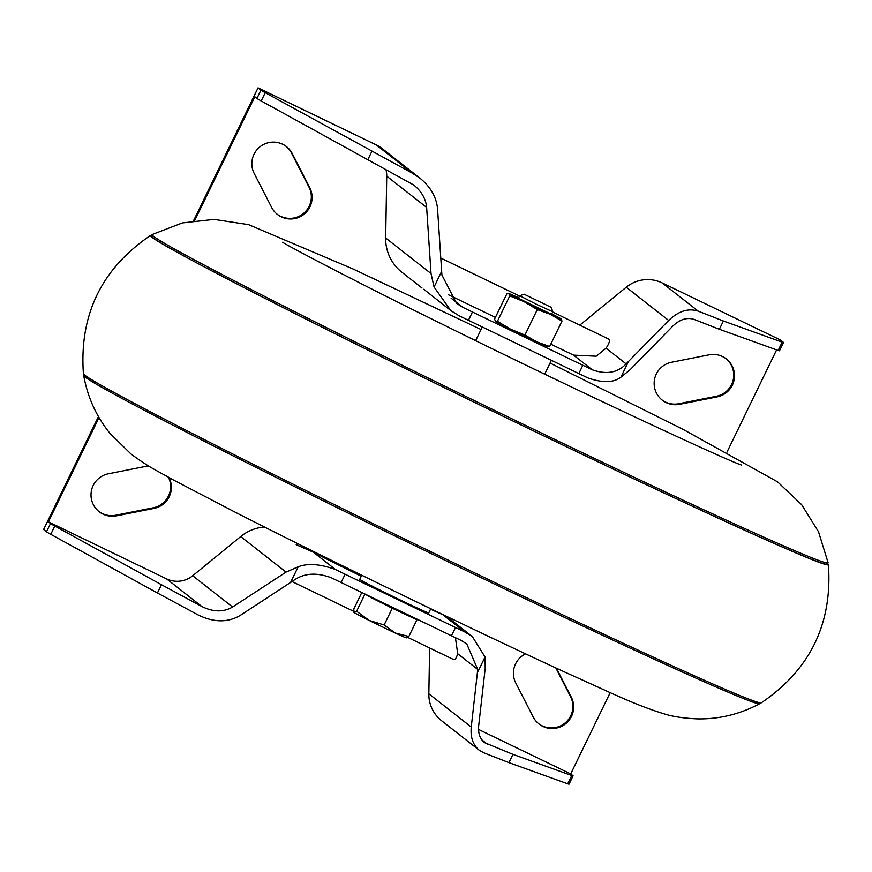 <?xml version="1.0" encoding="UTF-8"?>
<svg xmlns="http://www.w3.org/2000/svg" width="872" height="872" viewBox="0 0 872 872"><rect width="100%" height="100%" fill="white"/><g stroke="black" fill="none" stroke-linecap="round" stroke-linejoin="round"><path stroke-width="1.31" d="M84.224 375.222A375.734 8.524 25.9 0 0 83.712 375.549A375.734 8.524 25.9 0 0 85.194 377.107A375.734 8.524 25.9 0 0 432.948 554.439A375.734 8.524 25.9 0 0 759.621 703.748A375.734 8.524 25.9 0 0 759.556 703.148M84.399 374.862L84.061 375.56A375.374 8.513 25.9 0 0 85.521 377.26A375.374 8.513 25.9 0 0 435.684 555.758A375.374 8.513 25.9 0 0 759.392 703.486L759.741 702.778M152.066 235.495A376.824 8.546 25.9 0 0 150.529 235.44C101.599 268.63 79.232 314.705 83.407 373.674A376.824 8.546 25.9 0 0 84.889 375.254A376.824 8.546 25.9 0 0 433.983 553.262A376.824 8.546 25.9 0 0 761.278 702.832C810.208 669.652 832.575 623.567 828.4 564.598A376.824 8.546 25.9 0 0 827.408 563.421M150.529 235.44A376.824 8.546 25.9 0 0 151.913 237.239A376.824 8.546 25.9 0 0 505.847 417.601A376.824 8.546 25.9 0 0 828.4 564.598M152.251 235.124L151.739 236.17A375.374 8.513 25.9 0 0 153.2 237.871A375.374 8.513 25.9 0 0 503.373 416.369A375.374 8.513 25.9 0 0 827.081 564.097L827.583 563.05M481.039 329.529L352.942 268.936L248.553 224.649L214.109 219.395L182.368 222.916L152.186 234.524A375.734 8.524 25.9 0 0 153.548 236.334A375.734 8.524 25.9 0 0 506.796 416.326A375.734 8.524 25.9 0 0 828.095 562.723L818.536 531.789L801.63 504.637L777.552 481.824L683.615 429.667L550.068 363.046M361.738 575.237L359.733 579.357A38.368 0.872 25.9 0 0 359.885 579.531A38.368 0.872 25.9 0 0 395.67 597.767A38.368 0.872 25.9 0 0 428.762 612.874L430.768 608.743M471.251 727.03L428.839 693.796A33.757 33.572 -51.9 0 0 441.646 720.763L479.186 750.171C472.962 744.95 470.313 737.232 471.251 727.03L477.747 669.456L466.782 643.928L460.896 640.299A46.042 1.046 -154.1 0 1 451.489 635.786L341.105 582.507A46.042 1.046 -154.1 0 1 331.491 577.842C316.525 572.196 303.87 573.089 293.526 580.545L240.127 615.479C227.603 622.793 213.498 622.553 197.835 614.793L157.429 592.993L161.451 584.709L54.805 526.045A61.389 1.395 -154.1 0 1 50.522 523.494L48.396 521.827L99.026 417.568M610.193 692.619L570.713 773.922L572.839 775.579A61.389 1.395 -154.1 0 1 573.078 775.862A61.389 1.395 -154.1 0 1 571.738 775.535L512.943 754.356L484.461 742.606C479.927 738.802 478.009 733.199 478.684 725.777L485.214 668.225L485.05 656.987L472.384 636.625L464.918 632.015A46.042 1.046 -154.1 0 1 455.511 627.502L345.127 574.234A46.042 1.046 -154.1 0 1 335.513 569.558C320.22 563.977 307.783 563.061 298.191 566.8L286.049 572.097L232.606 607.01L192.701 575.738A24.558 24.416 -51.9 0 1 166.585 578.877L48.396 521.827M550.788 344.146L573.547 355.133L596.186 356.201L606.084 348.179C609.528 342.979 610.291 339.895 608.384 338.925L552.663 312.034M193.53 220.747L258.047 87.865L376.235 144.905A33.757 33.572 -51.9 0 1 382.318 148.687L419.857 178.106C430.55 186.826 436.447 197.094 437.548 208.899L441.908 274.974L456.568 303.391L462.847 307.336A46.042 1.046 25.9 0 0 472.461 312.002L582.845 365.281A46.042 1.046 25.9 0 0 592.252 369.793C606.378 374.786 617.67 372.813 626.129 363.886L668.682 320.449L626.26 287.215A33.757 33.572 -51.9 0 1 662.175 282.91L780.364 339.949L783.263 342.216A61.389 1.395 -154.1 0 1 783.503 342.5A61.389 1.395 -154.1 0 1 782.173 342.173L723.379 320.994L719.356 329.278L778.151 350.446A61.389 1.395 25.9 0 0 779.481 350.773L783.503 342.5M448.611 294.834L495.383 317.408M407.704 637.399L453.582 659.537C454.944 660.169 456.318 658.24 457.713 653.749L455.424 637.683M464.918 632.015L442.823 614.695A88.323 2.006 -154.1 0 1 430.55 609.201M361.259 576.218A88.323 2.006 -154.1 0 1 313.408 552.249L296.186 544.695L298.071 543.823M442.823 614.695L448.851 618.183L472.21 636.484M447.183 617.005L446.181 616.166M194.674 220.583L254.809 96.748L256.924 98.416A61.389 1.395 25.9 0 0 261.219 100.967L413.764 185.028C421.547 191.371 425.83 198.838 426.637 207.427L431.019 273.525L434.049 287.008L450.813 310.585L458.825 315.62A46.042 1.046 25.9 0 0 468.438 320.286L578.823 373.565A46.042 1.046 25.9 0 0 588.229 378.067C602.759 383.048 613.648 382.754 620.908 377.195L630.194 369.652L672.715 326.193C679.877 319.348 687.038 317.092 694.199 319.425L719.356 329.278M422.015 288.022L401.97 272.315A42.968 42.728 -51.9 0 1 385.664 237.991L386.732 176.155A24.558 24.416 -51.9 0 0 385.893 169.364M450.65 310.454L423.803 289.286M555.824 667.941L570.539 696.597A21.484 21.364 -51.9 0 1 538.624 723.695M725.962 358.643A21.484 21.364 -51.9 0 1 716.37 396.28L678.819 403.714A21.484 21.364 -51.9 0 1 661.924 399.899M168.427 477.257A21.484 21.364 -51.9 0 1 153.221 507.798L115.682 515.232A21.484 21.364 -51.9 0 1 98.787 511.417M286.114 146.365A21.484 21.364 -51.9 0 1 291.531 153.08L308.971 187.055A21.484 21.364 -51.9 0 1 277.056 214.152M428.839 693.796L429.623 647.983M157.429 592.993L50.783 534.329A61.389 1.395 -154.1 0 1 46.499 531.778L43.6 529.5L98.449 416.554M579.815 325.136L626.26 287.215M286.049 572.097L240.683 536.553L192.701 575.738M240.683 536.553A42.968 42.728 -51.9 0 1 264.423 526.982M570.713 773.922L478.532 729.428M776.603 349.89L726.943 452.187M556.434 668.225L571.313 697.208A21.484 21.364 -51.9 0 1 539.016 724A21.484 21.364 -51.9 0 1 533.206 716.98L515.777 683.005A21.484 21.364 -51.9 0 1 525.565 653.847M717.144 396.891L679.593 404.325A21.484 21.364 -51.9 0 1 654.752 378.339A21.484 21.364 -51.9 0 1 671.516 362.262L709.056 354.828A21.484 21.364 -51.9 0 1 733.897 380.813A21.484 21.364 -51.9 0 1 717.144 396.891L716.37 396.28M169.07 477.616A21.484 21.364 -51.9 0 1 153.995 508.409L116.456 515.843A21.484 21.364 -51.9 0 1 91.615 489.857A21.484 21.364 -51.9 0 1 108.379 473.779L145.918 466.346A21.484 21.364 -51.9 0 1 148.665 465.986M292.305 153.69L309.745 187.665A21.484 21.364 -51.9 0 1 277.438 214.458A21.484 21.364 -51.9 0 1 271.639 207.427L254.199 173.463A21.484 21.364 -51.9 0 1 286.507 146.66A21.484 21.364 -51.9 0 1 292.305 153.69L291.531 153.08M479.186 750.171L483.775 752.787L508.921 762.64L512.943 754.356M508.921 762.64L567.716 783.808L571.738 775.535M573.078 775.862L569.056 784.135A61.389 1.395 -154.1 0 1 567.716 783.808M723.379 320.994L698.221 311.151C688.368 307.936 678.525 311.032 668.682 320.449M419.857 178.106L412.282 173.147L376.235 144.905M161.451 584.709L201.846 606.509C213.248 612.155 223.505 612.329 232.606 607.01M261.219 100.967L265.23 92.683A61.389 1.395 -154.1 0 1 260.946 90.132L258.047 87.865M265.23 92.683L412.282 173.147M367.853 159.631L371.875 151.346M353.945 612.373A29.158 0.665 25.9 0 0 353.956 612.395A29.158 0.665 25.9 0 0 354.065 612.493L353.781 609.038L361.804 592.502M524.116 294.224L551.268 307.358L524.116 294.224M524.072 294.158L519.734 295.761L536.912 304.524L552.793 311.773L551.268 307.358M366.741 594.889L366.687 595.009A25.277 0.578 25.9 0 0 366.785 595.118A25.277 0.578 25.9 0 0 390.362 607.141A25.277 0.578 25.9 0 0 412.162 617.093L412.271 616.864M414.821 618.085L416.958 619.763L392.258 608.274L362.589 592.884M406.287 637.705L408.848 636.473L416.958 619.763M353.956 612.395L356.615 611.261L369.248 620.461L384.149 624.973L395.354 633.061L408.848 636.473M384.149 624.973L392.258 608.274M356.615 611.261L364.725 594.551M354.065 612.493A29.158 0.665 25.9 0 0 369.248 620.461A29.158 0.665 25.9 0 0 395.354 633.061A29.158 0.665 25.9 0 0 406.374 637.846L406.723 637.824M518.644 297.777A29.158 0.665 25.9 0 0 508.867 293.548A29.158 0.665 25.9 0 0 508.867 293.679A29.158 0.665 25.9 0 0 524.05 301.647L537.283 309.593L550.167 314.247A29.158 0.665 25.9 0 0 561.143 318.923A29.158 0.665 25.9 0 0 561.099 318.89L561.982 321.081L549.643 346.511L536.76 341.857L524.944 335.022L510.643 329.245A29.158 0.665 25.9 0 0 536.76 341.857A29.158 0.665 25.9 0 0 547.692 346.631L548.226 346.729M547.692 346.489L549.643 346.511M495.46 321.278L497.411 321.31L510.643 329.245A29.158 0.665 25.9 0 1 495.46 321.278L495.416 321.245A29.158 0.665 25.9 0 0 495.46 321.278L494.577 319.087L506.926 293.657L508.867 293.679L509.76 295.88L524.05 301.647A29.158 0.665 25.9 0 0 550.167 314.247L561.982 321.081M537.283 309.593L524.944 335.022M518.491 298.322L551.54 314.334L518.491 298.322M561.099 318.89A29.158 0.665 25.9 0 0 551.769 313.865M509.76 295.88L497.411 321.31M477.409 672.704L485.05 656.987M451.489 635.786L455.511 627.502M626.129 363.886L606.084 348.179M592.252 369.793L573.547 355.133M462.847 307.336L451.14 298.159M477.747 669.456L457.713 653.749M431.019 273.525L385.664 237.991M778.151 350.446L782.173 342.173M434.049 287.008L441.69 271.29M468.438 320.286L472.461 312.002M578.823 373.565L582.845 365.281M620.908 377.195L628.538 361.466M341.105 582.507L345.127 574.234M290.561 582.529L298.191 566.8M698.221 311.151L662.175 282.91M309.745 187.665L308.971 187.055M153.995 508.409L153.221 507.798M116.456 515.843L115.682 515.232M679.593 404.325L678.819 403.714M571.313 697.208L570.539 696.597M426.637 207.427L386.732 176.155M201.846 606.509L166.585 578.877M335.513 569.558L313.408 552.249M487.797 744.514L481.758 739.783M256.924 98.416L260.946 90.132M46.499 531.778L50.522 523.494M50.783 534.329L54.805 526.045M759.621 703.748C739.979 714.19 719.302 719.237 697.6 718.877C684.237 718.31 673.293 716.708 664.78 714.059C634.533 704.729 614.793 694.472 565.71 672.497C475.589 631.121 326.041 558.571 234.895 512.038L173.397 479.96C156.306 470.237 149.733 467.861 130.865 453.876L109.937 433.351C96.367 416.576 87.625 397.305 83.712 375.549M741.276 464.972L741.374 465.005C726.91 460.58 561.492 383.56 439.695 322.923C359.177 283.378 288.338 246.253 282.615 242.242M482.292 326.967L475.665 340.614M551.387 360.321L544.684 374.132M519.494 296.022L440.807 258.058M353.651 611.305L292.022 581.559M519.658 295.684L518.415 298.235M552.793 311.773L551.551 314.323"/></g></svg>
